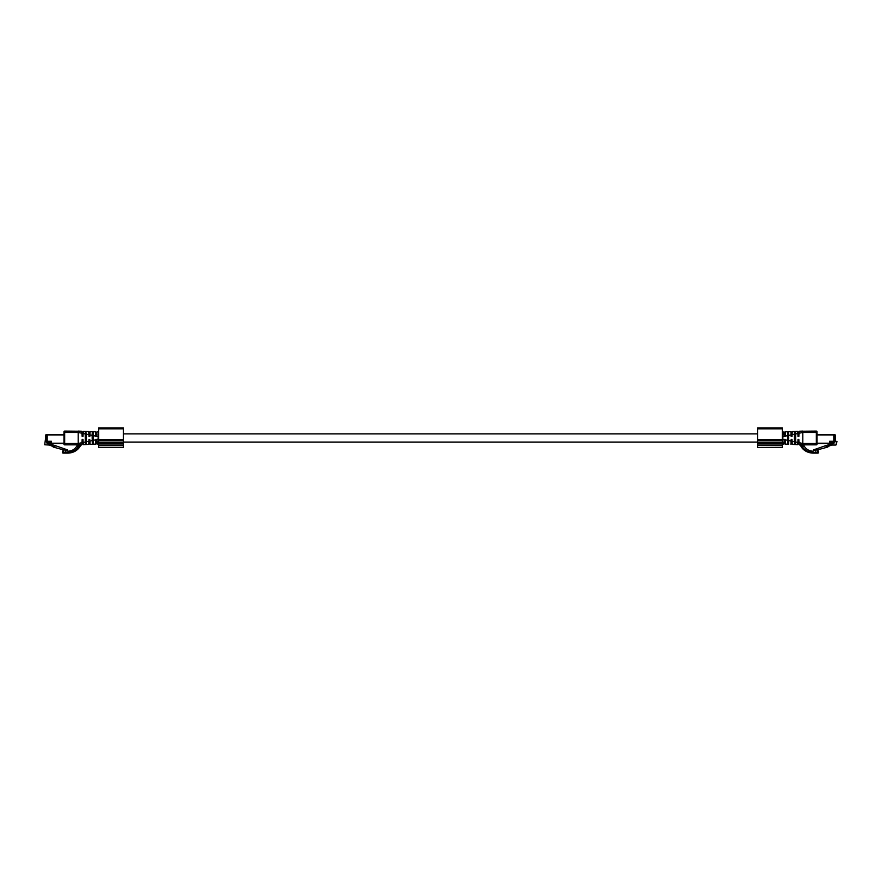 <?xml version="1.0" encoding="UTF-8"?>
<svg xmlns="http://www.w3.org/2000/svg" width="881" height="881" viewBox="0 0 881 881"><rect width="100%" height="100%" fill="white"/><g stroke="black" fill="none" stroke-linecap="round" stroke-linejoin="round"><path stroke-width="1.32" d="M836.95 441.425L836.267 444.773L836.95 441.425L835.551 441.425L835.342 435.456L834.307 434.454L835.342 435.456L835.408 437.141M836.267 441.425L836.267 444.773A1.575 1.575 0 0 1 835.375 445.048L831.609 445.048L826.114 447.262L826.114 445.5L833.481 443.473A0.683 0.683 0 0 0 834.164 442.791L833.481 442.791L833.481 441.557L835.551 441.425L834.164 441.447L834.164 442.383M834.021 441.425L834.307 434.454A1.035 1.035 0 0 1 835.342 435.456L834.659 435.478L834.869 441.425M828.977 434.454L825.75 434.454M833.8 435.137L834.307 434.454L817.128 434.454M826.114 445.5L813.46 449.894L813.736 450.907L813.736 449.784M829.649 442.791L833.481 442.791L833.481 443.473L829.649 443.473L829.649 441.557L833.481 441.557M816.984 450.004L827.722 447.074L828.845 445.731M829.583 443.473L817.017 443.473L829.583 443.473L829.583 441.282L833.8 441.282L833.8 434.928L817.128 434.928L817.017 433.012M782.923 431.976L782.295 432.615L784.09 431.877L784.343 436.602L785.158 436.602L785.412 431.822L788.583 431.69L788.693 444.255L788.583 431.69L790.918 431.591L791.182 436.602L791.997 436.602L792.261 431.536L797.734 431.305L798.01 436.602L798.836 436.602L799.111 431.25L816.335 431.095A0.683 0.683 0 0 1 817.017 431.778L817.017 444.167L816.335 443.484L816.335 432.461L817.017 432.461M782.295 443.33L782.945 444.013L782.295 443.33L782.945 444.013L782.295 443.33L782.945 444.013L782.295 443.33L782.945 444.013L782.295 443.33L782.945 444.013L782.295 443.33L782.945 444.013L782.295 443.33L782.945 444.013L782.295 443.33L782.945 444.013L782.295 443.33L782.945 444.013L782.295 443.33L782.945 444.013L782.295 443.33L782.945 444.013L782.295 443.33L782.945 444.013L782.295 443.33L782.945 444.013L782.295 443.33L782.945 444.013L782.295 443.33L782.945 444.013L782.295 443.33L782.945 444.013L782.295 443.33L782.945 444.013L782.295 443.33L782.945 444.013L782.295 443.33L782.945 444.013L782.295 443.33L782.945 444.013L782.295 443.33L782.945 444.013L782.295 443.33L782.945 444.013L782.824 441.921L782.945 444.013L784.09 444.068L784.31 439.938M757.682 447.317L757.682 427.88L782.295 427.88L782.295 447.438L757.682 447.438L782.295 447.317M784.09 431.877L782.295 432.615L782.295 434.355L782.945 431.932L782.835 441.117M785.169 436.569L784.343 436.602L784.145 432.846L785.356 432.846M782.868 439.355L784.321 439.63M785.356 443.099L784.167 442.647M784.178 442.46L784.233 441.502M785.158 439.344L784.343 439.344L785.158 439.344M787.669 431.734L785.412 431.822L787.669 431.734L787.757 444.222L785.412 444.123L785.191 439.806L787.471 440.28M787.757 431.723L787.757 444.222L785.412 444.123M788.583 442.912L787.757 442.912M787.757 444.222L788.671 444.255M788.583 433.034L787.757 433.034M790.918 431.591L788.583 431.69M794.453 444.498L792.261 444.409L791.997 439.344L791.182 439.344L790.918 444.354M792.195 443.099L790.995 442.725M791.182 436.602L791.083 434.707M790.995 433.221L792.195 432.846M818.526 452.438A0.683 0.683 0 0 1 817.832 453.12L813.053 453.12L815.784 453.12L815.905 450.037A1.366 1.366 0 0 1 817.359 450.224L818.526 451.204L818.526 452.438L817.832 450.632L817.832 452.438L818.526 452.438M792.096 441.139L792.063 440.544L792.096 441.139M794.453 431.448L792.261 431.536L794.387 431.448L794.387 444.498L795.411 444.542L794.541 444.498M817.832 453.12L817.832 452.438L813.119 452.438L813.053 453.12C807.855 452.878 803.901 450.786 801.181 446.832L800.587 445.18M813.119 452.438C808.362 452.239 804.694 450.246 802.095 446.447L801.181 446.832L802.095 446.447L801.181 446.832L804.771 450.488L809.496 452.669M797.734 431.305L795.411 431.404L795.642 444.553L795.642 431.393L794.596 431.437L794.596 444.509M797.812 443.099L797.856 442.449L797.812 443.099L799.012 442.691L799.111 444.696L801.666 445.951L802.371 444.718L799.221 444.685M799.111 431.25L802.8 431.095L799.111 431.25L802.8 431.095L802.8 443.484L816.335 443.484L816.335 444.85A0.683 0.683 0 0 0 817.017 444.167L816.335 444.85L803.571 444.85L804.232 446.182C806.236 449.376 809.176 451.05 813.053 451.204L815.784 450.092M802.095 446.149L802.371 444.718M803.571 444.85L802.789 444.806L802.8 443.484L799.012 442.691L798.836 439.344L798.01 439.344L797.734 444.641L795.62 444.553M795.411 442.912L794.596 442.912M795.411 433.034L794.596 433.034M804.232 446.182L802.095 446.138M799.034 432.846L797.812 432.846M79.433 447.372L79.885 446.744L78.905 446.447L79.819 446.832L76.229 450.488L71.504 452.669L65.216 453.12L67.947 453.12C73.145 452.878 77.099 450.786 79.819 446.832L80.667 445.412L78.905 446.149L78.211 444.806L78.2 432.461L63.983 432.461L63.983 431.778A0.683 0.683 0 0 1 64.665 431.095L81.889 431.25L81.988 433.254L83.188 432.846L82.99 436.602L83.266 431.305L85.589 431.404L85.589 433.034L86.404 433.034L86.404 444.509L86.404 433.034M98.132 436.591L98.176 434.025M98.077 443.969L98.705 443.33L98.055 444.013L98.705 443.33L98.055 444.013L98.705 443.33L98.055 444.013L98.132 439.201L96.657 439.344L96.69 439.971M98.055 431.932L96.91 431.877L98.055 431.932L96.91 431.877L96.657 436.602L96.855 432.846L95.644 432.846M98.705 440.819L98.705 445.07L123.318 445.07L123.318 427.88L98.705 427.88L98.705 440.819L123.318 440.819M98.705 443.33L96.91 444.068L96.679 439.63M98.705 434.41L98.176 434.036L98.165 434.829M98.705 439.201L98.132 439.201L98.132 436.624L96.679 436.315M96.723 440.533L96.767 441.447M96.8 442.141L96.844 442.934M95.588 444.123L93.243 444.222L95.588 444.123L95.842 439.344L96.657 439.344L95.831 439.377M95.644 443.099L96.855 443.099M92.329 431.69L90.082 431.591L92.307 431.69L92.12 435.368L89.917 434.906L89.818 436.602L90.082 431.591L93.243 431.723L93.243 444.222L93.243 431.723L95.588 431.822L95.831 436.458M95.842 436.602L96.657 436.602L95.842 436.602M93.243 444.222L92.417 444.255L93.243 444.222M92.417 431.69L92.417 433.034L93.243 433.034M93.243 442.912L92.417 442.912L92.417 433.034M92.417 442.912L92.417 444.255M92.12 435.368L92.307 444.255L90.082 444.354L89.917 441.249M95.588 431.822L93.265 431.734M92.12 440.544L89.917 441.04M90.005 442.725L88.805 443.099M62.474 451.204L63.168 450.632L62.474 452.438A0.683 0.683 0 0 0 63.168 453.12L62.474 452.438A0.683 0.683 0 0 0 63.168 453.12L65.216 453.12L65.216 452.438L63.168 452.438L63.641 450.224A1.366 1.366 0 0 1 65.095 450.037L67.947 451.204C71.813 451.061 74.753 449.387 76.768 446.182L77.429 444.85L64.665 444.85A0.683 0.683 0 0 1 63.983 444.167A0.683 0.683 0 0 0 64.665 444.85L64.665 443.484L78.2 443.484L81.988 442.691L81.889 444.696L80.667 445.434L81.889 444.696L79.334 445.951L78.629 444.718L81.779 444.685M89.818 439.344L88.97 440.015L89.003 439.399M88.805 432.846L90.016 432.846M88.904 434.807L88.937 435.401L88.904 434.807M88.739 431.536L86.404 431.437L88.739 431.536L89.003 436.602L89.818 436.602M89.003 439.344L88.739 444.409L86.547 444.498M78.905 446.149L75.59 449.916L71.185 452.008L67.881 452.438L67.947 453.12M76.295 449.365L77.869 447.823M86.47 431.448L85.358 431.393L85.226 433.926L85.358 444.553L86.437 444.509M86.404 442.912L85.589 442.912L85.589 433.034M85.589 442.912L85.589 444.542M81.966 443.099L83.188 443.099M82.164 439.344L82.99 439.344L82.164 439.344L81.988 442.691M85.358 444.553L83.266 444.641L82.99 439.344M78.905 446.138L76.768 446.182M85.226 442.02L83.144 442.449M85.226 433.926L83.144 433.496M78.2 431.095L81.889 431.25L78.2 431.095L78.2 432.461L81.988 433.254L82.142 436.161M82.164 436.602L82.99 436.602M63.983 432.461L63.983 444.167L64.665 444.85M55.25 434.454L46.693 434.454A1.035 1.035 0 0 0 45.658 435.456L46.693 434.454A1.035 1.035 0 0 0 45.999 434.718L46.693 434.454L45.658 435.456L45.592 437.141M45.999 434.718L44.733 444.773L49.391 445.048L54.886 447.262L54.886 445.5L47.519 443.473A0.683 0.683 0 0 1 46.836 442.791L46.836 441.425L45.449 441.425L47.519 441.557L47.519 442.791L46.836 442.791M45.713 435.137A1.035 1.035 0 0 0 45.658 435.456L46.341 435.478L46.131 441.425M52.023 434.454L60.238 434.454L46.693 434.454L46.979 441.425M63.873 434.454L60.238 434.928M67.54 450.367L67.264 450.907L67.54 449.894L54.886 445.5M49.303 443.473L51.351 443.473L47.519 443.473L47.519 442.791L51.351 442.791L51.351 441.557L47.519 441.557M52.155 445.731L53.278 447.074L64.016 450.004M67.264 449.784L66.615 450.995M51.351 443.473L51.351 442.791M63.983 433.012L63.873 434.928L47.2 434.928L47.2 441.282L51.417 441.282L51.417 443.473L64.665 443.484L64.665 431.095M98.705 445.279L123.318 445.279L123.318 447.438L98.705 447.438L98.705 445.07M818.834 434.796L820.475 434.796M829.583 443.198L817.017 443.198M782.295 439.201L782.868 439.201M782.295 436.745L782.868 436.745M782.868 436.624L784.321 436.315M785.191 436.139L787.471 435.666M788.88 440.577L791.083 441.04M788.88 435.368L791.083 434.906M792.096 434.696L794.244 434.245M792.096 441.249L794.244 441.7M792.261 444.409L794.387 444.498M795.642 444.553L797.734 444.641M795.774 442.02L797.856 442.449M795.774 433.926L797.856 433.496M799.012 433.254L802.8 432.461L816.335 432.461L816.335 431.095M98.705 436.745L98.132 436.745M95.809 439.806L93.529 440.28M95.809 436.139L93.529 435.666M88.904 434.696L86.756 434.245M88.904 441.249L86.756 441.7M75.568 449.927L76.229 450.488L75.612 450.896M71.185 452.008L71.515 452.669M67.881 452.438L65.216 452.438L65.216 450.092M85.358 431.393L83.266 431.305M46.693 434.454L47.2 435.137M63.983 443.198L51.417 443.198M62.166 434.796L60.525 434.796M757.682 428.827L782.295 428.827M757.682 439.509L782.295 439.509M757.682 440.819L782.295 440.819M757.682 442.747L782.295 442.747M757.682 443.429L782.295 443.429M757.682 445.07L782.295 445.07M757.682 445.279L782.295 445.279M98.705 428.827L123.318 428.827M98.705 439.509L123.318 439.509M98.705 442.747L123.318 442.747M98.705 443.429L123.318 443.429M98.705 447.317L123.318 447.317M782.945 444.013L784.09 444.068L782.945 444.013M96.91 444.068L98.055 444.013L96.91 444.068M92.329 444.255L90.082 444.354M88.739 444.409L86.613 444.498M85.38 444.553L83.266 444.641M123.318 442.075L757.682 442.075M123.318 433.87L757.682 433.87"/></g></svg>
